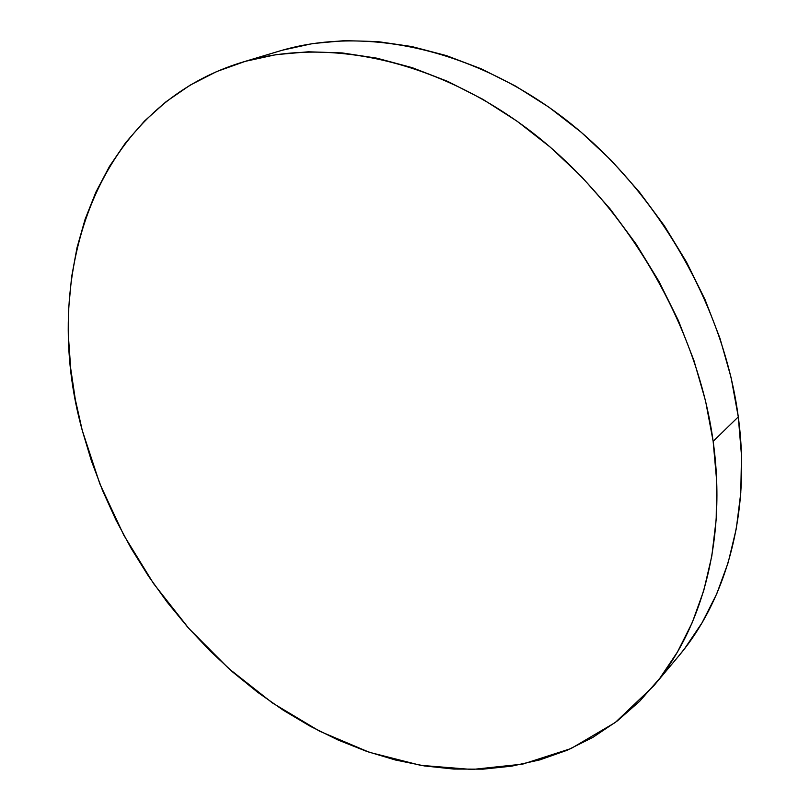 <?xml version="1.0" encoding="UTF-8"?>
<svg xmlns="http://www.w3.org/2000/svg" width="810" height="810" viewBox="0 0 810 810"><rect width="100%" height="100%" fill="white"/><g stroke="black" fill="none" stroke-linecap="round" stroke-linejoin="round"><path stroke-width="1.21" d="M653.802 685.776L678.466 656.303C726.388 599.663 751.164 512.467 738.285 416.887L713.144 441.308C726.934 539.632 702.098 628.712 653.589 686.029L615.225 722.53L571.02 748.551L522.774 764.093L472.119 769.49L420.552 765.318L369.36 752.298L319.687 731.238L272.474 702.989L228.592 668.402L188.75 628.337L153.606 583.635L123.778 535.157L99.812 483.762L82.255 430.383C40.206 279.49 92.461 107.963 242.291 62.228C326.41 36.754 437.096 59.12 532.312 132.496C627.284 205.963 697.4 326.43 713.144 441.308L738.285 416.887C723.593 305.208 655.948 188.791 563.568 117.966C470.944 47.233 362.546 25.92 279.409 51.081L242.423 62.188M713.144 441.308L716.668 480.938L716.192 519.342L711.818 556.035L703.748 590.601L692.216 622.667L677.484 651.949L659.866 678.203L639.677 701.247L617.26 720.981L592.93 737.333L567.03 750.293L539.875 759.871L511.768 766.138L483.003 769.166L453.853 769.065L424.561 765.966L395.361 759.993L366.474 751.305L338.104 740.036L310.412 726.357L283.571 710.41L257.752 692.358L233.067 672.351L209.668 650.551L187.677 627.122L167.204 602.205L148.362 575.961L131.26 548.542L116.002 520.111L102.688 490.83L91.398 460.86L82.255 430.383L75.33 399.583L70.723 368.641L68.516 337.76L68.779 307.142L71.594 277.03L77.021 247.647L85.111 219.247L95.904 192.102L109.421 166.475L125.641 142.671L144.565 120.974L166.101 101.695L190.168 85.131L216.635 71.584L245.308 61.337L275.977 54.665L308.347 51.789L342.114 52.913L376.883 58.178L412.26 67.675L447.788 81.425L482.962 99.367L517.296 121.358L550.284 147.177L581.398 176.519L610.193 209L636.194 244.174L659.026 281.526L678.355 320.497L693.927 360.511L705.561 400.98L713.144 441.308M282.386 50.2L312.65 43.568L344.523 40.632L377.703 41.583L411.814 46.545L446.452 55.617L481.18 68.799L515.504 86.052L548.957 107.224L581.043 132.121L611.277 160.431L639.191 191.798L664.362 225.787L686.424 261.924L705.054 299.649L720.009 338.438L731.116 377.703L738.285 416.887L741.484 455.443L740.785 492.875L736.29 528.697L728.19 562.504L716.708 593.943L702.098 622.708L684.673 648.577L678.253 656.566"/></g></svg>
